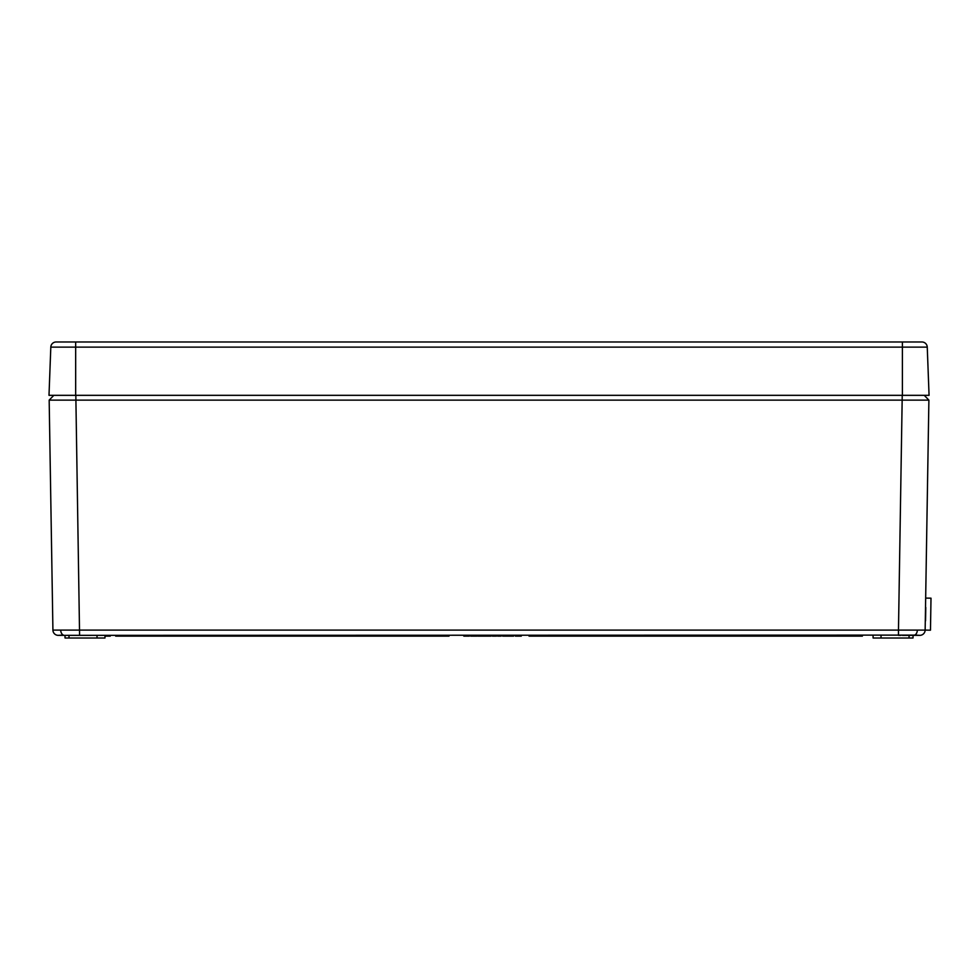 <?xml version="1.0" encoding="UTF-8"?>
<svg xmlns="http://www.w3.org/2000/svg" width="980" height="980" viewBox="0 0 980 980"><rect width="100%" height="100%" fill="white"/><g stroke="black" fill="none" stroke-linecap="round" stroke-linejoin="round"><path stroke-width="1.47" d="M925.671 598.094L931 598.18L930.473 630.189L925.145 630.091A5.329 5.329 0 0 1 919.816 635.346L919.816 635.346M925.782 607.441L925.561 620.769M925.586 603.435L925.23 624.762M916.055 635.346L919.669 635.346L916.055 635.126M917.329 630.128A5.329 3.773 -90 0 1 914.646 635.114L58.249 635.346A5.329 5.329 0 0 1 52.92 630.091L925.145 630.091L928.893 400.122L49.172 400.122L52.92 630.091L49.172 400.122L53.814 395.332L49.172 400.122M58.334 635.334L62.01 635.126M913.066 635.346L913.017 638.017L873.107 638.017L873.058 635.346M902.396 635.346L919.73 635.334M479.33 635.346L480.114 635.346M497.705 635.346L497.718 636.143L499.494 636.143L499.482 635.346L503.059 636.143L503.059 635.346M480.96 636.143L480.96 635.346L477.836 635.346L477.848 636.143L488.812 636.143L488.812 635.346L493.479 636.143L493.479 635.346M480.96 635.346L484.181 635.346L484.169 636.143M902.237 395.332L898.476 630.091L898.476 635.346L900.951 635.346M77.114 635.346L62.01 635.346M466.615 635.346L469.346 635.346L469.322 636.143L466.615 636.143L466.786 635.346M491.605 635.346L493.161 635.346M510.494 635.346L513.618 635.346L513.594 636.143L510.494 636.143L509.992 635.346M97.008 635.346L97.044 638.017L104.958 638.017L105.007 635.346L106.551 635.346L106.551 636.143L110.226 636.143L110.25 635.346M924.25 395.332L928.893 400.122M97.044 638.017L65.047 638.017L64.999 635.346M881.008 638.017L881.057 635.346M465.035 636.143L466.603 636.143L463.859 636.143L463.834 635.346M463.859 636.143L463.479 635.346M469.249 636.143L469.824 635.346M470.657 635.346L470.694 636.143L472.115 636.143L472.091 635.346M472.115 636.143L472.642 635.346M472.654 636.143L474.357 636.143L474.369 635.346M485.627 636.143L485.615 635.346M493.479 636.143L495.77 636.143L495.782 635.346L496.566 636.143L496.566 635.346M488.812 636.143L490.98 636.143M487.403 636.143L487.403 635.346M486.435 636.143L486.46 635.346L486.435 636.143M503.059 636.143L507.861 636.143L507.873 635.346M505.57 636.143L505.57 635.346M499.494 636.143L500.89 636.143M498.526 636.143L498.538 635.346L498.526 636.143M474.063 636.143L476.991 636.143L477.003 635.346M476.868 636.143L476.88 635.346M471.037 636.143L471.013 635.346M484.708 636.143L484.708 635.346M492.413 636.143L493.32 636.143M496.566 636.143L497.338 635.346M506.697 636.143L510.494 636.143M518.726 635.346L518.726 636.143L516.117 636.143L516.129 635.346L515.309 636.143L515.296 635.346M518.726 636.143L521.262 636.143L521.274 635.346M104.995 636.143L106.551 636.143M110.226 636.143L110.483 635.346M449.024 635.346L449.012 636.143L115.689 636.143L115.677 635.346M862.388 635.346L862.376 636.143L529.053 636.143L529.029 635.346M56.142 341.983A5.329 5.329 0 0 0 50.813 347.128L49 395.332L929.065 395.332L927.252 347.128A5.329 5.329 0 0 0 921.923 341.983L56.142 341.983A5.329 5.329 0 0 0 50.813 347.128L75.668 347.128L75.668 395.332M927.252 347.128A5.329 5.329 0 0 0 921.923 341.983A5.329 5.329 0 0 1 927.252 347.128L902.396 347.128L902.396 395.332M63.418 635.114A5.329 3.773 -90 0 1 60.723 630.128M75.828 395.332L79.588 635.346M69.004 638.017L69.004 635.346M909.06 638.017L909.06 635.346M902.396 341.983L902.396 347.128L75.668 347.128L75.668 341.983"/></g></svg>

